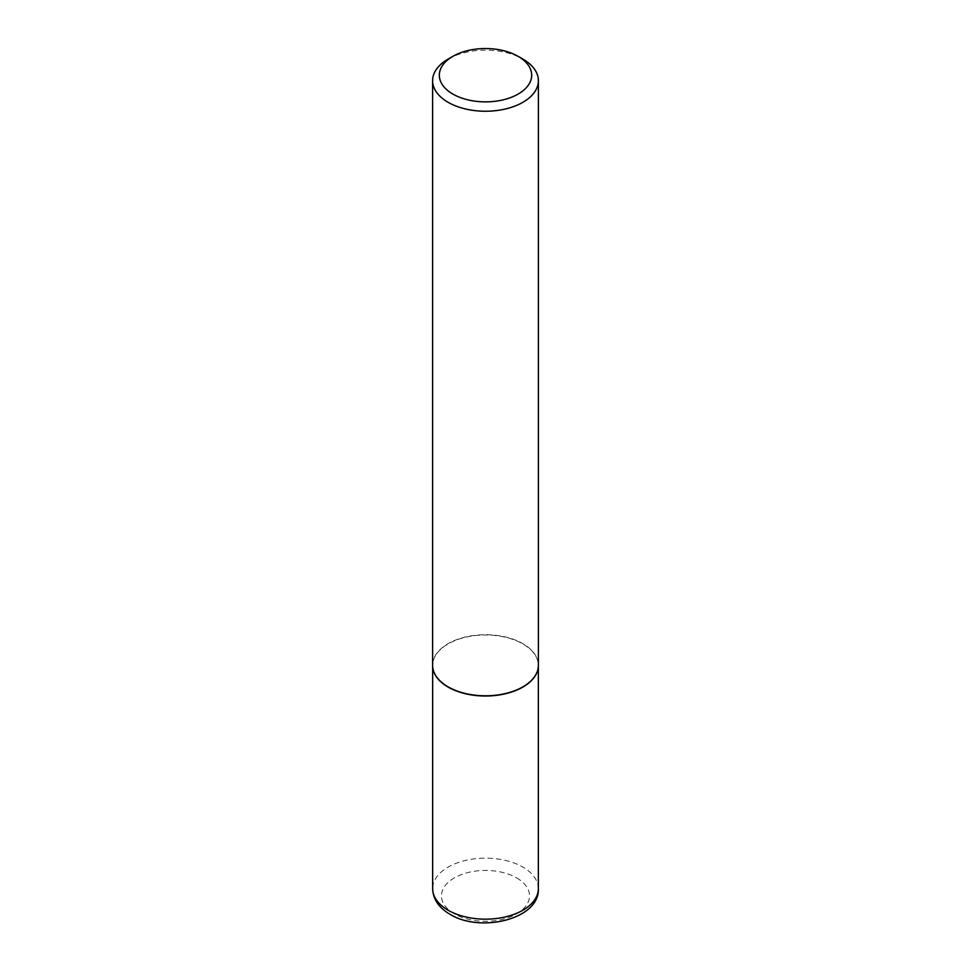 <?xml version="1.0" encoding="UTF-8"?>
<svg xmlns="http://www.w3.org/2000/svg" width="971" height="971" viewBox="0 0 971 971"><rect width="100%" height="100%" fill="white"/><g stroke="black" fill="none" stroke-linecap="round" stroke-linejoin="round"><path stroke-width="0.73" stroke-dasharray="4.86 3.64" d="M433.042 669.189A52.847 30.514 180 0 1 432.653 665.499A52.847 30.514 180 0 1 465.279 637.316A52.847 30.514 180 0 1 522.871 643.931A52.847 30.514 180 0 1 538.347 665.499A52.847 30.514 180 0 1 537.958 669.189M432.605 665.256A52.895 30.538 180 0 1 465.255 637.037A52.895 30.538 180 0 1 522.908 643.664A52.895 30.538 180 0 1 538.395 665.256M448.092 59.097A52.895 30.538 180 0 1 522.908 59.097M516.633 877.881A44.035 25.416 180 0 1 516.633 913.832A44.035 25.416 180 0 1 454.367 913.832A44.035 25.416 180 0 1 454.367 877.881A44.035 25.416 180 0 1 516.633 877.881M538.347 888.659A52.847 30.514 0 0 0 522.871 867.091A52.847 30.514 0 0 0 465.279 860.476A52.847 30.514 0 0 0 432.653 888.659M538.347 665.499L538.347 666.628M432.653 665.499L432.653 666.628"/><path stroke-width="1.46" d="M537.958 669.189A52.847 30.514 180 0 1 537.934 669.31A52.847 30.514 180 0 1 502.638 694.362A52.847 30.514 180 0 1 448.129 687.08A52.847 30.514 180 0 1 433.066 669.31A52.847 30.514 180 0 1 433.042 669.189M538.395 80.702L538.395 665.256A52.895 30.538 180 0 1 537.983 669.068A52.895 30.538 180 0 1 502.65 694.144A52.895 30.538 180 0 1 448.092 686.849A52.895 30.538 180 0 1 433.017 669.068A52.895 30.538 180 0 1 432.605 665.256L432.605 80.702A52.895 30.538 180 0 1 448.092 59.097L452.85 56.354A46.183 26.666 0 0 0 452.85 94.066A46.183 26.666 0 0 0 518.15 94.066A46.183 26.666 0 0 0 518.15 56.354L522.908 59.097A52.895 30.538 180 0 1 538.395 80.702A52.895 30.538 180 0 1 505.745 108.91A52.895 30.538 180 0 1 448.092 102.295A52.895 30.538 180 0 1 432.605 80.702M522.908 59.097L518.15 56.354A46.183 26.666 0 0 0 452.85 56.354M448.129 910.24A52.847 30.514 0 0 0 505.721 916.842A52.847 30.514 0 0 0 538.347 888.659C539.973 918.991 480.633 933.325 449.961 914.269C438.831 907.751 433.066 899.207 432.653 888.659A52.847 30.514 0 0 0 448.129 910.24M538.347 666.628L538.347 888.659M432.653 666.628L432.653 888.659"/></g></svg>
